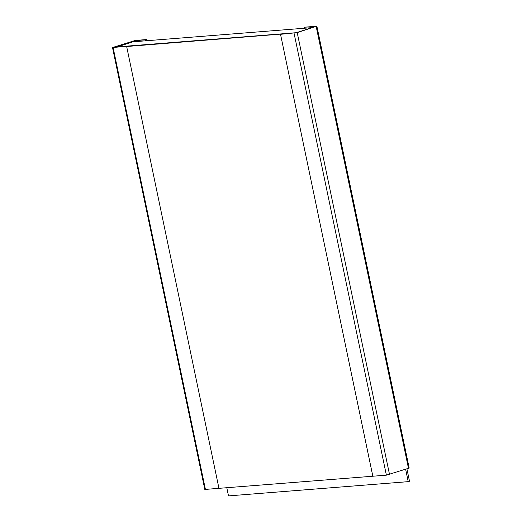 <?xml version="1.0" encoding="UTF-8"?>
<svg xmlns="http://www.w3.org/2000/svg" width="522" height="522" viewBox="0 0 522 522"><rect width="100%" height="100%" fill="white"/><g stroke="black" fill="none" stroke-linecap="round" stroke-linejoin="round"><path stroke-width="0.78" d="M304.567 28.214L304.365 27.235L315.751 26.387L296.437 32.664L280.523 34.315L372.838 476.227L204.82 489.447L112.498 47.535L127.459 46.256L113.992 47.326M316.861 26.152L409.183 468.064L386.384 475.157L372.838 476.227L280.523 34.315L297.207 32.605L316.861 26.152L304.365 27.235M146.623 40.736L146.375 39.568L135.296 40.442L112.498 47.535M145.782 40.807L145.573 39.829L134.493 40.703L113.953 47.13M145.573 39.829L146.375 39.568M218.972 488.429L126.657 46.517L281.325 34.06L126.657 46.517L218.972 488.429M226.809 487.809L228.499 495.9L408.217 481.656L405.724 469.722A1.364 0.998 85.5 0 0 405.601 469.343M406.912 468.919A3.184 2.336 -94.5 0 1 407.01 469.304L409.502 481.238L408.217 481.656M312.11 27.62L132.953 41.819L117.196 46.895A3.184 2.336 85.5 0 0 116.758 47.104M386.384 475.157L294.062 33.245M408.498 468.41L316.175 26.498M297.207 32.605L389.529 474.518M113.111 47.587L205.433 489.499M133.084 41.812L132.921 41.023M134.493 40.703L134.702 41.682M403.995 469.859L405.724 469.722M117.196 46.895L296.352 32.69"/></g></svg>
